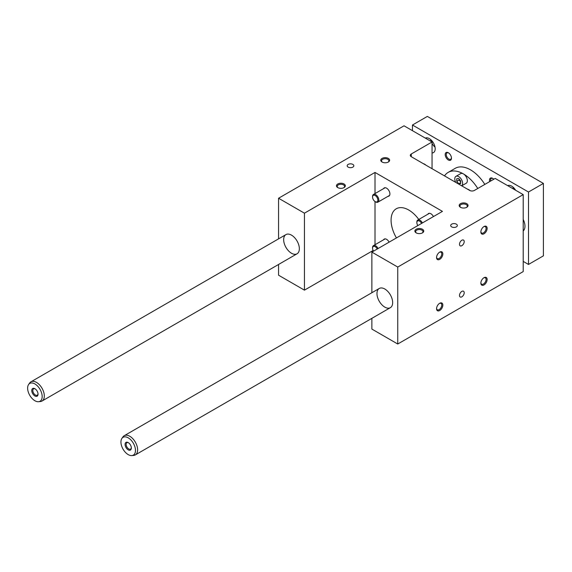 <?xml version="1.0" encoding="UTF-8"?>
<svg xmlns="http://www.w3.org/2000/svg" width="572" height="572" viewBox="0 0 572 572"><rect width="100%" height="100%" fill="white"/><g stroke="black" fill="none" stroke-linecap="round" stroke-linejoin="round"><path stroke-width="0.86" d="M474.395 190.433L495.173 178.435L523.208 194.623L397.747 267.053L371.872 252.116L442.442 211.375L375.01 172.437L304.44 213.184L278.564 198.241L404.025 125.811L432.053 141.992L411.275 153.99A3.325 1.923 180 0 0 410.303 155.348A3.325 1.923 180 0 0 411.275 156.707L469.691 190.433A3.325 1.923 180 0 0 474.395 190.433M373.545 251.151A3.739 2.159 60 0 1 372.558 248.212L372.558 247.647A4.433 2.56 60 0 1 373.48 245.617A4.433 2.56 60 0 1 378.099 248.52M372.558 248.212A3.739 2.159 60 0 1 374.324 246.346A3.739 2.159 60 0 1 377.263 249.006M372.558 197.054L372.558 196.489A4.433 2.56 60 0 1 373.48 194.459A4.433 2.56 60 0 1 376.898 195.645A4.433 2.56 60 0 1 378.836 200.114A4.433 2.56 60 0 1 377.913 202.145A4.433 2.56 60 0 1 375.697 201.923L375.203 201.637A3.739 2.159 60 0 1 372.558 197.054A3.739 2.159 60 0 1 375.203 195.531A3.739 2.159 60 0 1 377.856 200.114A3.739 2.159 60 0 1 375.203 201.637M417.846 225.575A3.739 2.159 60 0 1 416.859 222.637L416.859 222.065A4.433 2.56 60 0 1 417.782 220.034A4.433 2.56 60 0 1 422.408 222.944M416.859 222.637A3.739 2.159 60 0 1 418.625 220.771A3.739 2.159 60 0 1 421.564 223.423M456.363 224.16A3.325 1.923 180 0 1 457.335 225.518A3.325 1.923 180 0 1 454.011 227.442A3.325 1.923 180 0 1 450.686 225.518A3.325 1.923 180 0 1 452.738 223.745A3.325 1.923 180 0 1 456.363 224.16M352.86 164.407A3.325 1.923 0 0 0 349.235 163.985A3.325 1.923 0 0 0 347.183 165.766A3.325 1.923 0 0 0 350.507 167.682A3.325 1.923 0 0 0 353.832 165.766A3.325 1.923 0 0 0 352.86 164.407M466.466 207.45A3.682 2.131 0 0 0 467.303 206.099A3.682 2.131 0 0 0 466.223 204.597A3.682 2.131 0 0 0 462.205 204.132A3.682 2.131 0 0 0 459.931 206.099A3.682 2.131 0 0 0 460.767 207.45M466.752 203.675A4.433 2.56 180 0 1 466.752 207.3A4.433 2.56 180 0 1 460.481 207.3A4.433 2.56 180 0 1 460.481 203.675A4.433 2.56 180 0 1 466.752 203.675M396.446 237.931A24.953 14.407 60 0 1 396.253 208.78A24.953 14.407 60 0 1 408.73 210.017A24.953 14.407 60 0 1 418.79 219.455M338.052 187.759A3.682 2.131 180 0 1 337.215 186.408A3.682 2.131 180 0 1 339.489 184.441A3.682 2.131 180 0 1 343.507 184.899A3.682 2.131 180 0 1 344.587 186.408A3.682 2.131 180 0 1 343.751 187.759M344.037 183.984A4.433 2.56 0 0 0 337.766 183.984A4.433 2.56 0 0 0 337.766 187.602A4.433 2.56 0 0 0 344.037 187.602A4.433 2.56 0 0 0 344.037 183.984M382.361 162.183A3.682 2.131 180 0 1 381.517 160.832A3.682 2.131 180 0 1 383.791 158.866A3.682 2.131 180 0 1 387.809 159.323A3.682 2.131 180 0 1 388.888 160.832A3.682 2.131 180 0 1 388.052 162.183M388.338 158.408A4.433 2.56 0 0 0 382.067 158.408A4.433 2.56 0 0 0 382.067 162.026A4.433 2.56 0 0 0 388.338 162.026A4.433 2.56 0 0 0 388.338 158.408M422.157 233.026A3.682 2.131 0 0 0 423.001 231.674A3.682 2.131 0 0 0 421.921 230.173A3.682 2.131 0 0 0 417.903 229.715A3.682 2.131 0 0 0 415.629 231.674A3.682 2.131 0 0 0 416.466 233.026M422.451 229.258A4.433 2.56 180 0 1 422.451 232.875A4.433 2.56 180 0 1 416.18 232.875A4.433 2.56 180 0 1 416.18 229.258A4.433 2.56 180 0 1 422.451 229.258M397.747 267.053L397.747 344.015L523.208 271.586L523.208 194.623M442.835 253.925A4.433 2.56 120 0 0 439.704 252.116A4.433 2.56 120 0 0 436.565 257.55A4.433 2.56 120 0 0 439.704 259.359A4.433 2.56 120 0 0 442.835 253.925M487.137 228.35A4.433 2.56 120 0 0 484.005 226.541A4.433 2.56 120 0 0 480.866 231.967A4.433 2.56 120 0 0 484.005 233.784A4.433 2.56 120 0 0 487.137 228.35M442.835 305.083A4.433 2.56 -60 0 1 439.704 310.517A4.433 2.56 -60 0 1 436.565 308.708A4.433 2.56 -60 0 1 439.704 303.274A4.433 2.56 -60 0 1 442.835 305.083M487.137 279.508A4.433 2.56 -60 0 1 484.005 284.935A4.433 2.56 -60 0 1 480.866 283.126A4.433 2.56 -60 0 1 484.005 277.692A4.433 2.56 -60 0 1 487.137 279.508M464.207 241.591A3.325 1.923 120 0 0 463.513 240.068A3.325 1.923 120 0 0 460.188 241.992A3.325 1.923 120 0 0 460.188 245.831A3.325 1.923 120 0 0 462.755 244.938A3.325 1.923 120 0 0 464.207 241.591M464.207 292.75A3.325 1.923 -60 0 1 462.755 296.096A3.325 1.923 -60 0 1 460.188 296.99A3.325 1.923 -60 0 1 460.188 293.143A3.325 1.923 -60 0 1 463.513 291.227A3.325 1.923 -60 0 1 464.207 292.75M397.747 344.015L371.872 329.079L371.872 318.339M373.151 250.472L304.44 290.147L278.564 275.203L278.564 264.471M432.053 168.704L432.053 141.992M278.564 238.86L278.564 198.241M291.498 235.142A11.09 6.399 60 0 1 298.748 244.909A11.09 6.399 60 0 1 297.047 253.796A11.09 6.399 60 0 1 285.957 247.397A11.09 6.399 60 0 1 285.957 234.591A11.09 6.399 60 0 1 291.498 235.142M304.44 290.147L304.44 213.184M375.01 244.73L375.01 201.516M375.01 193.572L375.01 172.437M383.562 188.638A4.712 2.724 60 0 1 384.22 187.938A4.712 2.724 60 0 1 388.931 190.662A4.712 2.724 60 0 1 388.931 196.103A4.712 2.724 60 0 1 387.995 196.318M433.426 216.581A4.712 2.724 -120 0 0 428.521 213.513A4.712 2.724 -120 0 0 427.863 214.214M389.117 242.156A4.712 2.724 -120 0 0 386.579 239.325A4.712 2.724 -120 0 0 384.22 239.096A4.712 2.724 -120 0 0 383.562 239.797M371.872 292.728L371.872 252.116M384.813 289.01A11.09 6.399 60 0 1 392.056 298.784A11.09 6.399 60 0 1 390.354 307.672A11.09 6.399 60 0 1 379.265 301.265A11.09 6.399 60 0 1 379.265 288.46A11.09 6.399 60 0 1 384.813 289.01M470.163 190.662A7.207 4.161 -120 0 0 467.51 189.175M426.004 165.215A7.207 4.161 -120 0 0 423.208 163.599M439.425 252.288A3.682 2.131 -60 0 1 441.012 252.238A3.682 2.131 -60 0 1 441.777 253.925A3.682 2.131 -60 0 1 439.167 258.444A3.682 2.131 -60 0 1 437.33 258.623A3.682 2.131 -60 0 1 436.579 257.221M483.726 226.712A3.682 2.131 -60 0 1 485.313 226.662A3.682 2.131 -60 0 1 486.078 228.35A3.682 2.131 -60 0 1 483.476 232.861A3.682 2.131 -60 0 1 481.631 233.047A3.682 2.131 -60 0 1 480.88 231.646M436.579 308.38A3.682 2.131 120 0 0 437.33 309.781A3.682 2.131 120 0 0 440.168 308.794A3.682 2.131 120 0 0 441.777 305.083A3.682 2.131 120 0 0 441.012 303.396A3.682 2.131 120 0 0 439.425 303.446M480.88 282.797A3.682 2.131 120 0 0 481.631 284.205A3.682 2.131 120 0 0 484.47 283.212A3.682 2.131 120 0 0 486.078 279.508A3.682 2.131 120 0 0 485.313 277.82A3.682 2.131 120 0 0 483.726 277.87M484.82 184.42A30.495 17.603 -120 0 0 455.226 168.325L448.169 172.401A30.495 17.603 -120 0 0 444.523 175.904M412.455 130.681L412.455 125.018L528.499 192.02L528.499 264.45L523.208 261.397M507.643 185.635A8.315 4.805 60 0 1 515.644 190.254M432.053 152.981A8.315 4.805 -120 0 0 433.469 152.595A8.315 4.805 -120 0 0 435.192 148.784A8.315 4.805 -120 0 0 431.667 140.526A8.315 4.805 -120 0 0 425.311 138.102M523.208 219.455A11.09 6.399 60 0 1 523.208 230.902M445.188 154.554A4.433 2.56 60 0 1 448.326 152.745A4.433 2.56 60 0 1 451.465 158.179A4.433 2.56 60 0 1 448.326 159.988A4.433 2.56 60 0 1 445.188 154.554M493.779 179.243A4.433 2.56 -120 0 0 492.628 178.328A4.433 2.56 -120 0 0 489.711 181.596M528.499 264.45L543.4 255.848L543.4 183.419L427.348 116.416L412.455 125.018M460.674 180.981L460.674 183.591L458.715 183.769L456.756 181.331L456.756 178.714L458.715 178.543L460.674 180.981M477.763 188.495A30.495 17.603 -120 0 0 463.42 173.909A5.541 3.203 -120 0 0 460.646 173.638L455.941 176.355A5.541 3.203 60 0 1 460.217 177.835A5.541 3.203 60 0 1 462.634 183.419A5.541 3.203 60 0 1 461.697 185.814L466.194 183.24A5.541 3.203 -120 0 0 467.338 180.702A5.541 3.203 -120 0 0 463.42 173.909A30.495 17.603 -120 0 0 448.169 172.401M35.178 388.896A3.682 2.131 -120 0 0 33.584 388.846A3.682 2.131 -120 0 0 33.019 391.799A3.682 2.131 -120 0 0 35.428 395.045A3.682 2.131 -120 0 0 37.273 395.231A3.682 2.131 -120 0 0 38.024 393.829M38.038 394.151A4.433 2.56 60 0 1 34.899 395.967A4.433 2.56 60 0 1 31.76 390.533A4.433 2.56 60 0 1 34.899 388.724A4.433 2.56 60 0 1 38.038 394.151M38.546 401.708L40.398 401.544A11.09 6.399 -120 0 0 42.013 401.043A11.09 6.399 -120 0 0 42.013 388.238A11.09 6.399 -120 0 0 30.924 381.831A11.09 6.399 -120 0 0 29.68 382.983L28.607 384.498A10.282 5.934 -120 0 0 28.6 392.9A10.282 5.934 -120 0 0 34.899 400.736A10.282 5.934 -120 0 0 38.546 401.708A10.282 5.934 -120 0 0 40.04 389.375A10.282 5.934 -120 0 0 28.607 384.498M128.485 442.764A3.682 2.131 -120 0 0 126.898 442.714A3.682 2.131 -120 0 0 126.333 445.667A3.682 2.131 -120 0 0 128.743 448.92A3.682 2.131 -120 0 0 130.58 449.099A3.682 2.131 -120 0 0 131.331 447.697M131.345 448.026A4.433 2.56 60 0 1 128.207 449.835A4.433 2.56 60 0 1 125.075 444.401A4.433 2.56 60 0 1 128.207 442.592A4.433 2.56 60 0 1 131.345 448.026M131.853 455.584L133.705 455.412A11.09 6.399 -120 0 0 135.321 454.912A11.09 6.399 -120 0 0 135.321 442.106A11.09 6.399 -120 0 0 124.231 435.707A11.09 6.399 -120 0 0 122.994 436.851L121.922 438.374A10.282 5.934 -120 0 0 121.907 446.768A10.282 5.934 -120 0 0 128.207 454.611A10.282 5.934 -120 0 0 131.853 455.584A10.282 5.934 -120 0 0 133.347 443.25A10.282 5.934 -120 0 0 121.922 438.374M492.907 178.5A3.682 2.131 -120 0 0 491.319 178.45A3.682 2.131 -120 0 0 490.662 181.045M448.605 152.924A3.682 2.131 -120 0 0 447.011 152.874A3.682 2.131 -120 0 0 446.253 154.554A3.682 2.131 -120 0 0 448.856 159.073A3.682 2.131 -120 0 0 450.7 159.252A3.682 2.131 -120 0 0 451.451 157.851M435.042 147.161A8.315 4.805 60 0 1 432.053 143.443M431.166 141.484A8.315 4.805 60 0 1 430.637 139.539M512.97 187.08A8.315 4.805 -120 0 0 513.499 189.017M543.4 183.419L528.499 192.02M455.734 182.375A5.541 3.203 60 0 1 455.941 176.355M459.109 179.029L459.109 179.973L460.674 181.925M458.715 183.769L460.674 182.64M456.756 181.331L459.109 179.973M411.275 156.707L411.275 153.99M373.48 245.617L385.156 238.874M377.913 202.145L389.589 195.402M373.48 194.459L385.156 187.716M417.782 220.034L429.458 213.299M285.957 234.591L30.924 381.831M297.047 253.796L42.013 401.043M379.265 288.46L124.231 435.707M390.354 307.672L135.321 454.912"/></g></svg>
